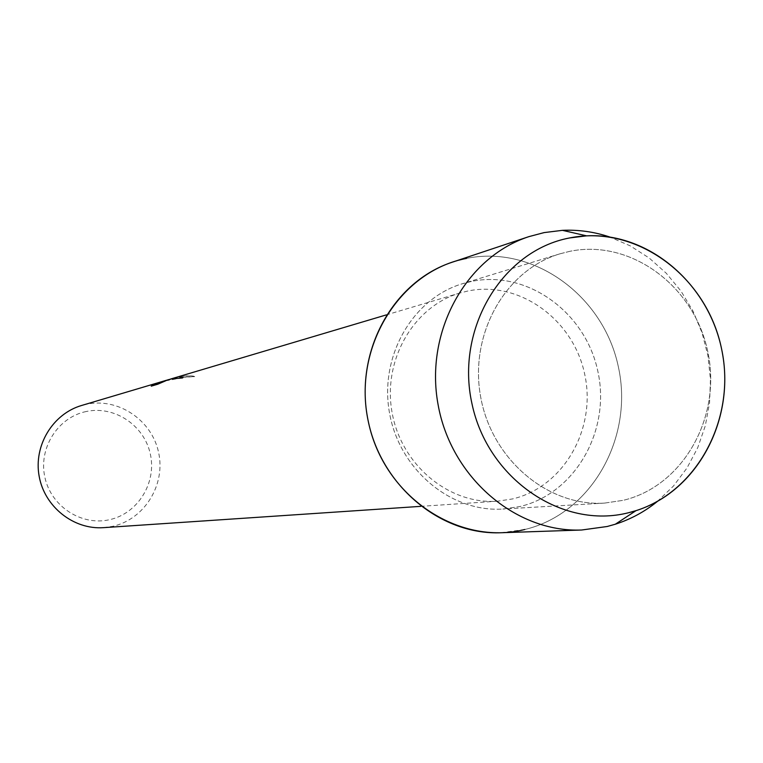 <?xml version="1.0" encoding="UTF-8"?>
<svg xmlns="http://www.w3.org/2000/svg" width="763" height="763" viewBox="0 0 763 763"><rect width="100%" height="100%" fill="white"/><g stroke="black" fill="none" stroke-linecap="round" stroke-linejoin="round"><path stroke-width="0.57" stroke-dasharray="3.81 2.86" d="M569.789 251.332L559.813 253.86C505.297 270.102 469.092 334.213 480.633 396.75C491.61 459.393 547.891 506.861 604.658 503.084L623.209 500.328C683.467 486.088 722.094 416.474 707.692 351.238C694.149 285.81 630.496 238.724 569.789 251.332L559.813 253.86C505.297 270.102 469.092 334.213 480.633 396.75C491.61 459.393 547.891 506.861 604.658 503.084L623.209 500.328C683.467 486.088 722.094 416.474 707.692 351.238C694.149 285.81 630.496 238.724 569.789 251.332M471.477 281.423L462.33 283.75C412.325 298.667 379.116 356.702 389.54 413.145C399.44 469.674 450.799 512.498 502.865 509.045L519.889 506.537C575.226 493.632 610.972 430.523 597.877 371.438C585.593 312.172 527.157 269.768 471.477 281.423L462.33 283.75C412.325 298.667 379.116 356.702 389.54 413.145C399.44 469.674 450.799 512.498 502.865 509.045L519.889 506.537C575.226 493.632 610.972 430.523 597.877 371.438C585.593 312.172 527.157 269.768 471.477 281.423M467.757 291.037L460.146 292.944C413.527 306.421 382.435 360.289 392.115 412.678C401.309 465.163 449.226 504.81 497.61 501.186L512.469 498.945C563.638 487.09 596.79 428.768 584.677 374.128C573.309 319.325 519.193 280.193 467.757 291.037M160.201 382.606L174.279 378.095C183.807 375.825 190.626 375.339 194.718 376.607L180.86 377.275L167.145 380.193C175.833 378.009 181.127 377.351 183.006 378.21L175.862 378.849L182.977 378.076C181.937 377.485 178.456 377.685 172.543 378.686L165.104 380.689M168.909 379.545L173.344 378.448L194.689 376.474C191.484 375.444 186.029 375.615 178.342 376.97L171.599 378.734M103.596 527.653L112.81 526.298C144.617 519.25 165.819 484.667 158.58 452.392C151.808 420.012 118.189 397.389 86.324 404.285L81.612 405.477M166.21 380.336L175.862 378.849M86.248 411.505C57.921 417.227 38.303 448.091 44.864 477.228C50.997 506.46 81.612 526.298 109.719 519.651C137.931 513.442 156.777 482.769 150.349 454.128C144.341 425.401 114.488 405.363 86.248 411.505M175.891 378.973L164.007 381.138M151.627 386.04L157.703 384.247M157.731 384.38L164.112 381.443M501.024 532.746L524.82 529.493C591.392 513.699 634.072 437.8 618.373 366.898C603.638 295.796 533.642 244.627 466.527 258.409L452.345 262.176M524.82 529.493C591.392 513.699 634.072 437.8 618.373 366.898C603.638 295.796 533.642 244.627 466.527 258.409M657.258 501.549L673.405 486.088L686.996 468.005L697.697 447.767L705.279 425.878L709.561 402.893L710.458 379.354L707.959 355.854L702.113 332.954L693.071 311.209L681.035 291.151L666.309 273.278L649.218 258.037L630.181 245.829L609.656 236.969M559.813 253.86L462.33 283.75L559.813 253.86M604.658 503.084L502.865 509.045L604.658 503.084M460.146 292.944L386.412 314.871M497.61 501.186L420.852 506.346M171.675 378.849L167.269 380.155M167.135 380.193L165.352 380.727"/><path stroke-width="1.14" d="M569.503 237.97C502.283 250.617 455.273 328.605 471.954 403.646C487.633 478.906 562.274 529.703 628.454 512.755C694.902 496.913 737.306 420.136 721.445 348.29C706.538 276.235 636.514 224.208 569.503 237.97C502.283 250.617 455.273 328.605 471.954 403.646C487.633 478.906 562.274 529.703 628.454 512.755L636.037 510.638C696.886 491.591 734.903 420.842 722.418 353.25C710.553 285.553 650.276 232.486 586.594 235.843L569.503 237.97M466.527 258.409C399.202 271.084 351.962 348.186 368.462 422.197C383.951 496.417 458.515 546.375 524.82 529.493M165.104 380.689L168.909 379.545M386.412 314.871L171.599 378.734L160.173 382.473L165.504 380.89L157.703 384.247L151.227 386.154L156.329 383.512L165.294 380.603L81.612 405.477C52.742 413.861 33.486 445.63 39.142 476.188C44.492 506.785 73.61 529.856 103.596 527.653L420.852 506.346M165.294 380.603L166.21 380.336M156.215 383.703L151.627 386.04M164.007 381.138L156.205 383.636M164.112 381.443L160.173 382.473M609.656 236.969C594.234 231.809 578.497 229.596 562.445 230.34L544.105 232.601L528.902 236.635C465.964 257.093 424.657 331.733 438.048 404.419C450.828 477.199 515.559 532.765 581.692 530.008L607.186 526.499L615.321 524.219C630.62 519.317 644.601 511.754 657.258 501.549M528.902 236.635L452.345 262.176C393.632 281.289 355.129 350.188 367.451 417.113C379.221 484.143 439.335 535.302 501.024 532.746L581.692 530.008M586.594 235.843L562.445 230.34M636.037 510.638L615.321 524.219"/></g></svg>
